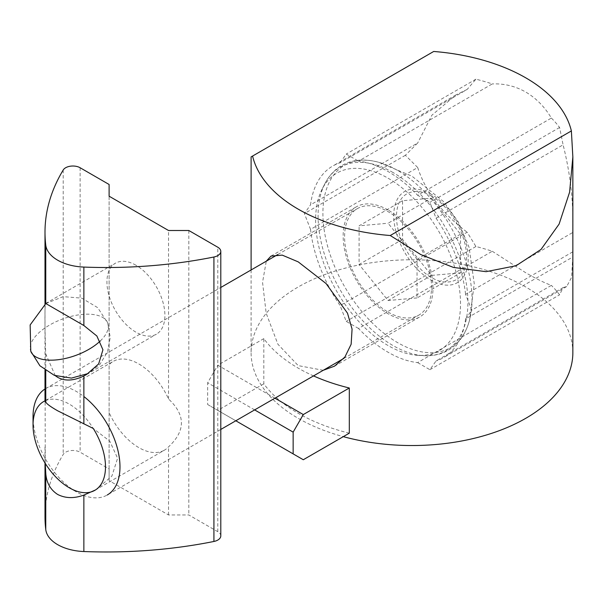 <?xml version="1.0" encoding="UTF-8"?>
<svg xmlns="http://www.w3.org/2000/svg" width="603" height="603" viewBox="0 0 603 603"><rect width="100%" height="100%" fill="white"/><g stroke="black" fill="none" stroke-linecap="round" stroke-linejoin="round"><path stroke-width="0.45" stroke-dasharray="3.02 2.26" d="M323.261 370.287L298.221 365.622L277.893 344.223L266.172 313.221L262.546 282.317L266.277 261.197M349.31 433.173A160.873 92.877 180 0 1 298.221 413.311A160.873 92.877 180 0 1 263.812 383.817L263.812 338.637A160.873 92.877 0 0 0 298.221 368.132A160.873 92.877 0 0 0 313.522 375.91M572.85 352.649A160.873 92.877 0 0 0 525.733 286.975A160.873 92.877 0 0 0 350.411 266.843A160.873 92.877 0 0 0 251.104 352.649A160.873 92.877 0 0 0 298.221 418.331A160.873 92.877 0 0 0 343.303 436.647M492.267 251.255L525.733 272.752C536.014 278.699 544.562 282.913 551.383 285.377L417.623 362.607A110.666 63.895 60 0 1 388.068 352.235A110.666 63.895 60 0 1 358.514 328.477L492.267 251.255A160.873 92.877 0 0 0 475.925 246.514L467.152 232.215L340.1 305.57A110.666 63.895 60 0 1 310.537 229.396L417.698 167.528L405.389 155.273L417.698 142.979L310.537 204.839A110.666 63.895 60 0 1 332.735 166.036A110.666 63.895 60 0 1 340.1 162.795L467.152 89.44L475.925 79.181A160.873 92.877 180 0 1 492.267 83.923L358.514 161.152A110.666 63.895 60 0 1 417.623 195.274L551.383 118.052C544.652 106.837 536.105 98.168 525.733 92.04C515.354 86.146 504.198 83.44 492.267 83.923M417.623 362.607L429.901 369.692L436.037 360.963L563.089 287.608L559.592 294.814A160.873 92.877 0 0 0 551.383 285.377M563.089 287.608L566.699 286.531L571.614 277.29L572.752 257.044L465.591 318.912L471.727 310.183L465.591 294.362L572.752 232.494L572.85 241.615M572.85 254.526L572.752 257.044M572.752 232.494C573.702 203.234 570.483 174.011 563.089 144.826L436.037 218.18L429.901 202.367L417.623 195.274M551.383 118.052A160.873 92.877 0 0 1 559.592 127.489L563.089 144.826M388.068 210.002A63.526 36.677 -120 0 0 356.305 206.859A63.526 36.677 -120 0 0 346.567 257.767A63.526 36.677 -120 0 0 388.068 313.748A63.526 36.677 -120 0 0 419.831 316.892A63.526 36.677 -120 0 0 429.57 265.991A63.526 36.677 -120 0 0 388.068 210.002M252.582 156.041L433.708 51.466M467.152 89.44L456.034 94.852L431.891 115.196L417.698 142.979M417.698 167.528C425.522 191.724 442.007 213.281 467.152 232.215M263.812 338.637L217.796 365.199L274.93 398.184M263.812 383.817L217.796 410.379L207.651 404.523L207.651 382.769L217.796 365.199M303.294 459.742L217.796 410.379M358.514 328.477L346.235 321.391L340.1 305.57M310.537 229.396L304.402 213.575L310.537 204.839M340.1 162.795L346.235 154.059L358.514 161.152M436.037 218.18A110.666 63.895 60 0 1 465.591 294.362M465.591 318.912A110.666 63.895 60 0 1 443.401 357.715A110.666 63.895 60 0 1 436.037 360.963M254.639 409.897L207.651 382.769M207.651 404.523L235.803 420.773M475.925 246.514L346.235 321.391M405.389 155.273L304.402 213.575M475.925 79.181L346.235 154.059M559.592 127.489L429.901 202.367M429.901 369.692L559.592 294.814M572.714 251.881L471.727 310.183M44.999 388.973A61.483 35.494 60 0 1 45.768 388.513A61.483 35.494 60 0 1 76.513 391.551A61.483 35.494 60 0 1 83.862 396.525M220.796 429.442L107.251 494.995A61.483 35.494 60 0 1 76.513 491.95A61.483 35.494 60 0 1 76.506 491.95A61.483 35.494 60 0 1 33.037 416.65M388.068 312.075A61.483 35.494 -120 0 0 418.806 315.12A61.483 35.494 -120 0 0 428.228 265.855A61.483 35.494 -120 0 0 388.068 211.676A61.483 35.494 -120 0 0 357.33 208.63A61.483 35.494 -120 0 0 347.901 257.896A61.483 35.494 -120 0 0 388.068 312.075M45.255 400.746A51.232 29.577 60 0 1 69.262 404.1A51.232 29.577 60 0 1 93.269 428.469L109.754 441.14L117.6 458.242L111.894 476.053L96.382 489.44L164.438 450.147A51.232 29.577 -120 0 0 168.531 446.868C185.679 430.911 185.679 414.947 168.531 398.982A51.232 29.577 -120 0 0 138.818 363.948A51.232 29.577 -120 0 0 113.206 361.408A51.232 29.577 -120 0 0 109.113 364.687L109.113 412.573A51.232 29.577 -120 0 0 138.818 447.607A51.232 29.577 -120 0 0 164.438 450.147M69.262 487.767L76.513 491.95L69.262 487.767M388.068 178.209A102.465 59.162 60 0 1 458.898 285.166A102.465 59.162 60 0 1 417.879 355.34A102.465 59.162 60 0 1 388.068 345.542A102.465 59.162 60 0 1 322.025 189.327A102.465 59.162 60 0 1 388.068 178.209M431.537 198.138L460.519 234.19L460.519 272.835L431.537 275.42L402.555 239.368L402.555 200.724L431.537 198.138L388.068 223.231L417.05 259.29L417.05 297.935L460.519 272.835M460.519 234.19L417.05 259.29M402.555 200.724L359.087 225.824L388.068 223.231M402.555 239.368L359.087 264.468L359.087 225.824M431.537 275.42L388.068 300.52L359.087 264.468M417.05 297.935L388.068 300.52M55.28 375.699L45.76 353.961C44.69 329.63 44.69 299.457 45.76 303.52M135.924 265.222A40.989 23.66 -120 0 0 115.429 263.194A40.989 23.66 -120 0 0 109.143 296.035A40.989 23.66 -120 0 0 135.924 332.155A40.989 23.66 -120 0 0 156.418 334.183A40.989 23.66 -120 0 0 162.697 301.342A40.989 23.66 -120 0 0 135.924 265.222M220.796 535.879A10.243 5.917 0 0 0 217.796 531.695L188.814 514.962L168.531 514.962L109.113 480.659L109.113 468.946L80.131 452.212A10.243 5.917 0 0 0 63.209 454.451A327.896 189.312 0 0 0 44.999 516.658M45.255 463.398L45.15 400.701L113.206 361.408M109.113 196.201L109.113 364.687M168.531 398.982L168.531 230.497M188.814 230.497L188.814 514.962M109.113 468.946L109.113 184.488M109.113 412.573L109.113 480.659M168.531 514.962L168.531 446.868M392.998 172.518A105.955 61.174 -120 0 0 324.716 184.013A105.955 61.174 -120 0 0 392.998 345.542A105.955 61.174 -120 0 0 423.826 355.68A105.955 61.174 -120 0 0 466.24 283.109A105.955 61.174 -120 0 0 392.998 172.518M397.475 170.34A105.457 60.888 -120 0 0 378.692 162.275A105.457 60.888 -120 0 0 323.51 224.678A105.457 60.888 -120 0 0 397.475 342.549A105.457 60.888 -120 0 0 469.639 319.801A105.457 60.888 -120 0 0 397.475 170.34M430.979 194.106A52.657 30.399 -120 0 0 393.744 215.603A52.657 30.399 -120 0 0 430.979 280.094A52.657 30.399 -120 0 0 468.214 258.597A52.657 30.399 -120 0 0 430.979 194.106M431.537 196.246C421.271 188.694 396.917 186.794 396.442 216.515C396.917 246.785 421.271 273.008 431.537 277.305C441.803 284.865 466.157 286.764 466.639 257.044C466.157 226.766 441.803 200.55 431.537 196.246M217.796 531.695L217.796 247.23M45.76 353.961L45.76 370.755M63.209 169.993L63.209 454.451M80.131 167.755L80.131 452.212M100.279 340.981A40.989 19.371 -20.1 0 0 107.764 323.11A40.989 19.371 -20.1 0 0 74.086 315.678A40.989 19.371 159.9 0 0 30.768 351.232M270.981 256.117L356.305 206.859M251.104 269.963L251.104 352.649M334.514 366.157L419.831 316.892M456.034 94.852L332.735 166.036M566.699 286.531L443.401 357.715M417.879 355.34L423.826 355.68C433.067 356.132 441.208 354.315 448.248 350.23C458.679 344.147 465.81 334.002 469.639 319.801L474.244 283.644L469.074 247.313L458.28 221.874L443.627 201.643L411.962 176.166L378.692 162.275C364.483 158.483 352.137 159.584 341.645 165.584C334.59 169.631 328.944 175.774 324.716 184.013L322.025 189.327M343.77 358.446L418.806 315.12M45.768 388.513L220.796 287.458M277.779 254.556L357.33 208.63M45.587 303.513L115.429 263.194M86.576 374.508L156.418 334.183M44.999 304.138L44.999 370.204M44.999 400.859L44.999 402.209M44.999 447.042L44.999 462.991M45.813 303.558L63.164 296.638L81.744 298.131L97.694 307.651L107.764 323.11L110.251 337.469L107.515 351.903L99.842 364.468L88.219 373.513"/><path stroke-width="0.9" d="M252.582 156.041L433.708 51.466A160.873 92.877 180 0 1 525.733 77.817A160.873 92.877 180 0 1 571.373 130.941L572.85 156.893L569.586 192.221L559.109 224.082L541.019 249.438L516.062 265.742L486.048 271.674L453.464 267.438L420.849 254.609L390.247 235.517A160.873 92.877 180 0 1 298.221 209.166A160.873 92.877 180 0 1 252.582 156.041L251.104 156.893L251.104 269.963M266.277 261.197L270.981 256.117L282.227 255.122L298.221 261.875L326.035 283.516L347.501 313.183L352.077 329.117L351.142 344.253L344.901 357.044L334.514 366.157L323.261 370.287M313.522 375.91A160.873 92.877 0 0 0 349.31 388L349.31 433.173L303.294 459.742L293.148 453.886L293.148 432.132L254.639 409.897M343.303 436.647A160.873 92.877 0 0 0 572.85 352.649L572.85 156.893M274.93 398.184L303.294 414.562L349.31 388M390.247 235.517L571.373 130.941M303.294 414.562L293.148 432.132M235.803 420.773L293.148 453.886M83.862 396.525A61.483 35.494 60 0 1 117.939 450.471A61.483 35.494 60 0 1 107.251 494.995M45.15 400.701L45.76 401.922C46.348 403.633 50.313 406.588 57.669 410.794L93.269 428.469A51.232 29.577 60 0 1 103.143 480.32A51.232 29.577 60 0 1 69.262 487.767L69.262 487.767A51.232 29.577 60 0 1 33.037 425.017A51.232 29.577 60 0 1 45.255 400.746M33.037 425.017L33.037 416.65A61.483 35.494 60 0 1 44.999 388.973M45.391 303.859L45.76 303.52L83.862 325.522L96.872 336.014L102.932 349.785L98.643 363.926L86.576 374.508L83.862 375.963C73.702 380.885 64.973 381.337 57.669 377.327L55.28 375.699M44.999 462.991L44.999 516.658A327.896 189.312 0 0 0 45.76 529.54A40.989 23.66 0 0 0 83.862 551.534A327.896 189.312 0 0 0 213.922 541.464L213.922 257.006A10.243 5.917 0 0 0 217.796 255.597A10.243 5.917 0 0 0 220.796 251.413A10.243 5.917 0 0 0 217.796 247.23L188.814 230.497L168.531 230.497L109.113 196.201L109.113 184.488L80.131 167.755A10.243 5.917 180 0 0 63.209 169.993A327.896 189.312 0 0 0 44.999 232.2A327.896 189.312 0 0 0 45.76 245.082L45.76 303.52M213.922 541.464A10.243 5.917 0 0 0 217.796 540.062A10.243 5.917 0 0 0 220.796 535.879L220.796 251.413M95.38 490.005L83.862 495.086C74.199 498.621 65.471 498.417 57.669 494.46C50.335 489.704 46.371 482.581 45.76 473.084L45.255 463.398M213.922 257.006A327.896 189.312 180 0 1 83.862 267.076A40.989 23.66 180 0 1 45.76 245.082M83.862 267.076L83.862 325.522M83.862 375.963L83.862 423.924M83.862 495.086L83.862 551.534M45.76 473.084L45.76 529.54M45.76 370.755L45.76 401.922M88.219 373.513L71.44 378.104L54.315 375.337L39.911 365.772L30.768 351.232A40.989 19.371 159.9 0 0 64.446 358.664A40.989 19.371 -20.1 0 0 100.279 340.981M220.796 429.442L343.77 358.446M220.796 287.458L277.779 254.556M44.999 232.2L44.999 304.138M44.999 370.204L44.999 400.859M30.768 351.232L30.15 324.927L45.813 303.558"/></g></svg>
